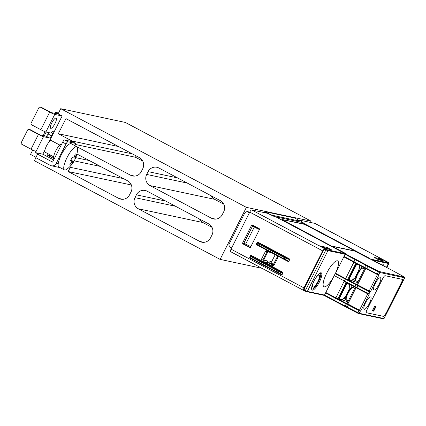 <?xml version="1.0" encoding="UTF-8"?>
<svg xmlns="http://www.w3.org/2000/svg" width="426" height="426" viewBox="0 0 426 426"><rect width="100%" height="100%" fill="white"/><g stroke="black" fill="none" stroke-linecap="round" stroke-linejoin="round"><path stroke-width="0.64" d="M46.173 132.06A9.873 2.657 118 0 0 45.582 133.184A9.873 2.657 118 0 0 44.389 135.803M54.986 123.551A5.794 1.56 -62 0 1 50.689 128.332A5.794 1.56 -62 0 1 51.823 122.88A5.794 1.56 -62 0 1 56.008 118.061A5.794 1.56 -62 0 1 56.126 118.103A5.794 1.56 -62 0 1 54.986 123.551M61.61 144.27A8.163 2.194 118 0 0 61.562 144.26A8.163 2.194 118 0 0 59.427 145.49A8.163 2.194 118 0 0 54.704 153.158A8.163 2.194 118 0 0 54.059 158.733L54.251 158.834M77.575 148.935A13.169 3.541 118 0 0 76.834 146.682A13.169 3.541 118 0 0 67.063 157.545A13.169 3.541 118 0 0 64.48 169.937A13.169 3.541 118 0 0 64.736 170.027A13.169 3.541 118 0 0 66.76 169.287A26.332 26.332 0 0 0 77.575 148.935M64.48 169.937L58.879 166.96A13.169 3.541 118 0 1 58.208 163.872A13.169 3.541 -62 0 1 61.466 154.569A13.169 3.541 -62 0 1 71.238 143.706L76.834 146.682M73.192 161.678A26.263 25.219 102 0 1 70.684 165.192A25.587 1.89 -153.2 0 1 70.412 165.15A6.278 1.688 -62 0 1 70.189 165.15A6.278 1.688 -62 0 1 70.008 165.064A25.587 1.89 -153.2 0 1 69.624 164.969A26.263 25.219 -78 0 0 72.132 161.454A26.263 1.938 -153.2 0 1 70.386 160.895A25.587 24.57 -78 0 0 70.977 159.862A6.278 1.688 -62 0 1 71.296 159.196A6.278 1.688 -62 0 1 71.648 158.536A25.587 24.57 -78 0 0 72.132 157.439A26.263 1.938 26.8 0 0 73.879 157.998A26.263 25.219 -78 0 0 75.232 153.871A25.587 1.89 26.8 0 0 75.61 153.967A6.278 1.688 -62 0 1 75.721 153.962A6.278 1.688 -62 0 1 75.833 153.972A6.278 1.688 -62 0 1 76.02 154.052A25.587 1.89 26.8 0 0 76.291 154.095A26.263 25.219 102 0 1 74.939 158.222A26.263 1.938 26.8 0 0 75.53 158.163A25.587 24.57 102 0 1 75.045 159.26A6.278 1.688 -62 0 1 74.726 159.926A6.278 1.688 -62 0 1 74.374 160.586A25.587 24.57 102 0 1 73.783 161.619A26.263 1.938 -153.2 0 1 73.192 161.678L70.7 160.357M59.832 145.101L51.349 140.591A6.582 1.768 118 0 0 51.221 140.548A6.582 1.768 118 0 0 46.578 145.798A6.582 1.768 118 0 0 45.172 152.22L53.655 156.731M268.508 262.89A6.848 1.842 118 0 0 270.02 261.479L270.084 263.151L273.226 264.818M319.133 275.01A6.848 1.842 -62 0 1 319.266 275.058A6.848 1.842 -62 0 1 317.801 281.735A6.848 1.842 -62 0 1 312.972 287.199A6.848 1.842 -62 0 1 312.838 287.145A6.848 1.842 -62 0 1 314.303 280.468A6.848 1.842 -62 0 1 319.133 275.01M276.58 217.239L344.267 253.214L276.58 217.239M312.343 290.133A9.745 2.62 118 0 0 319.383 282.023A9.745 2.62 118 0 0 321.103 272.784A9.745 2.62 118 0 0 320.469 272.853A9.745 2.62 118 0 0 314.409 280.228A9.745 2.62 118 0 0 311.688 289.376A9.745 2.62 118 0 0 312.343 290.133M311.603 288.785A8.951 2.407 118 0 0 312.024 289.073A8.951 2.407 118 0 0 318.494 281.623A8.951 2.407 118 0 0 320.075 273.13A8.951 2.407 118 0 0 319.931 273.114M330.986 245.786L285.399 221.493L282.816 219.731L303.647 224.167L308.674 226.451L354.022 250.477L308.887 226.494L302.971 223.81L281.959 219.47L330.986 245.786M302.987 223.016L370.072 258.657M384.13 266.101A9.745 2.62 118 0 0 383.395 264.759A9.745 2.62 118 0 0 382.756 264.828A9.745 2.62 118 0 0 382.223 265.084A8.951 2.407 118 0 1 382.367 265.105A8.951 2.407 118 0 1 382.782 265.382M364.352 309.271A6.928 1.864 118 0 0 369.246 303.727A6.928 1.864 118 0 0 370.711 296.981A6.928 1.864 118 0 0 370.583 296.938A6.928 1.864 118 0 0 365.577 302.7A6.928 1.864 118 0 0 364.209 309.217A6.928 1.864 118 0 0 364.352 309.271M375.285 283.482A6.928 1.864 118 0 0 373.916 290A6.928 1.864 118 0 0 374.06 290.053A6.928 1.864 118 0 0 378.954 284.509A6.928 1.864 118 0 0 380.423 277.757A6.928 1.864 118 0 0 380.296 277.715A6.928 1.864 118 0 0 375.285 283.482M353.399 287.428L352.946 287.188A7.242 1.949 118 0 0 352.808 287.135A7.242 1.949 118 0 0 350.944 288.2A7.242 1.949 118 0 0 349.948 289.345A7.242 1.949 118 0 0 346.008 297.151A7.242 1.949 118 0 0 345.763 298.456A7.242 1.949 118 0 0 346.152 299.979L346.599 300.218A7.242 1.949 -62 0 1 348.021 293.402A7.242 1.949 -62 0 1 353.255 287.374A7.242 1.949 -62 0 1 353.399 287.428A7.242 1.949 -62 0 1 353.436 287.449L354.725 288.29M364.432 269.072L363.149 268.231A7.242 1.949 118 0 0 363.106 268.204A7.242 1.949 118 0 0 362.963 268.156A7.242 1.949 118 0 0 357.733 274.179A7.242 1.949 118 0 0 356.312 280.995A7.242 1.949 118 0 0 356.354 281.016L358.042 281.724M356.312 280.995L355.859 280.755A7.242 1.949 -62 0 1 355.47 279.238A7.242 1.949 -62 0 1 355.715 277.933A7.242 1.949 -62 0 1 359.661 270.121A7.242 1.949 -62 0 1 360.652 268.976A7.242 1.949 -62 0 1 362.515 267.917A7.242 1.949 -62 0 1 362.659 267.965L363.106 268.204M404.657 277.736L404.636 277.789A0.527 0.506 102 0 0 404.428 277.081L394.029 271.383A25.805 1.906 26.8 0 0 392.085 270.34L355.135 251.18L332.083 246.308M381.52 264.711L371.461 259.37M345.662 253.566L346.439 254.034L345.369 253.805L344.991 254.247L365.7 265.238L364.534 267.847A25.81 1.906 26.8 0 0 366.536 268.902L377.207 274.466M334.351 300.873L324.282 295.527L334.213 275.579L344.293 280.936L335.912 297.838L337.983 298.78L346.205 282.497M334.085 276.032A14.633 3.935 -62 0 1 324.229 286.842A14.633 3.935 -62 0 1 323.93 286.73A14.633 3.935 -62 0 1 326.817 272.965A14.633 3.935 -62 0 1 337.387 260.787A14.633 3.935 -62 0 1 337.669 260.888A14.633 3.935 -62 0 1 335.475 273.284L334.213 275.579M372.367 310.682L373.165 310.852L375.45 306.326M373.724 311.15L376.089 306.464L374.656 306.156L372.287 310.842L373.724 311.15L373.165 310.852M385.684 313.696A3.158 0.852 -62 0 1 383.4 316.326L366.307 312.684A3.158 0.852 -62 0 1 366.301 312.684L366.419 312.748A3.158 0.852 118 0 1 366.355 312.721A3.158 0.852 118 0 1 366.978 309.75L382.841 278.338A3.158 0.852 118 0 1 385.125 275.707L402.219 279.349A3.158 0.852 -62 0 1 401.548 282.284L385.796 313.754A3.158 0.852 -62 0 1 383.512 316.385L366.419 312.748M359.954 269.754L359.193 265.409L358.9 269.962L359.661 270.121M358.9 269.962L354.954 277.768L355.715 277.933M355.63 278.274L351.498 280.643L354.954 277.768M362.009 266.511L356.743 264.104L349.043 279.339L354.214 281.724L356.61 282.236L357.073 281.32M354.214 281.724L355.47 279.238M363.751 268.092L363.719 268.604M361.914 266.49L360.652 268.976M364.012 267.571L363.548 268.492M354.043 287.31L354.011 287.827M350.247 288.972L349.485 284.627L352.201 285.708L350.944 288.2M354.304 286.794L353.841 287.715M345.923 297.497L341.79 299.867L339.336 298.562L347.03 283.327L349.485 284.627L349.187 289.179L349.948 289.345M347.36 300.538L346.897 301.454L341.79 299.867L345.241 296.991L346.008 297.151M345.241 296.991L349.187 289.179M344.506 300.948L345.763 298.456M402.219 279.349A3.158 0.852 -62 0 1 402.282 279.371A3.158 0.852 -62 0 1 401.659 282.347L385.796 313.754M356.743 264.104L357.968 264.365M347.03 283.327L348.26 283.588M355.231 287.284L347.02 303.536L359.48 310.171L367.745 293.812M344.98 306.512L334.362 300.884L334.463 300.389L345.097 306.028L346.535 303.477A25.81 1.906 26.8 0 0 348.553 304.537L359.48 310.171M392.085 270.34L381.542 264.722M343.83 256.857L364.518 267.837L353.894 262.203L345.619 278.62L335.539 273.263L343.83 256.857L364.635 267.352A26.332 1.944 -153.2 0 0 366.685 268.433L367.755 266.319L378.421 271.884L377.356 273.998L366.685 268.433L366.541 268.907L378.038 274.839A0.522 0.506 -78 0 0 378.719 274.61L378.112 274.855M404.428 277.081L378.757 271.421L378.421 271.884L379.79 272.496L378.719 274.61L377.356 273.998L377.212 274.466L378.213 274.892M356.482 282.209L357.52 282.757M365.774 268.502L357.51 284.856L356.722 284.334L364.938 268.066M357.51 284.856L369.827 291.262L370.322 292.028L379.081 274.685M369.827 291.262L358.261 285.313A25.81 1.906 -153.2 0 1 356.248 284.254L345.619 278.62L347.691 279.557L355.918 263.279M347.691 279.557L356.083 263.364M347.882 279.6L348.33 279.839L356.53 263.603M351.083 280.425L348.33 279.839M368.506 294.116L368.458 294.105A0.522 0.506 102 0 1 368.33 294.057L344.197 281.432M368.405 294.073L369.374 293.908L369.012 293.828L369.96 291.948L370.322 292.028M347.813 304.063L356.067 287.726M337.983 298.78L346.37 282.587M346.823 282.821L338.622 299.057L338.169 298.818M338.622 299.057L341.375 299.643M347.808 301.981L346.775 301.427M369.374 293.908L360.614 311.246L360.114 310.485M346.535 303.477L325.831 292.486L335.912 297.838L334.463 300.389L324.388 295.032L307.338 291.4A11.848 0.873 -153.2 0 1 305.272 290.708L325.874 249.924L325.485 249.769A0.527 0.41 -68.5 0 0 325.363 249.093L325.757 249.247A11.321 0.836 26.8 0 0 327.727 249.908A0.527 0.506 102 0 1 327.94 250.616L344.991 254.247L343.819 256.851M335.161 273.7L355.875 284.696L354.922 286.576L344.293 280.936L345.619 278.62L335.475 273.284M304.494 288.152L303.994 287.912L303.578 289.43L304.286 290.814A0.527 0.41 111.5 0 0 304.329 290.836L304.329 290.836A0.527 0.41 111.5 0 0 304.883 290.553L304.233 289.733L304.494 288.152L323.201 251.116L322.7 250.877L323.707 249.583L325.363 249.093L251.66 209.927A2.636 0.708 -62 0 0 249.753 212.116L231.046 249.151A2.636 0.708 -62 0 0 230.53 251.628L304.723 290.99A0.527 0.41 111.5 0 1 304.681 290.969L304.377 290.851M324.809 248.363A11.864 0.879 -153.2 0 1 323.281 247.879L319.324 245.77L326.833 247.362L331.369 249.753L324.809 248.363M277.944 257.549L277.15 257.043L272.959 265.339L271.106 265.893L271.559 266.218L273.721 265.899L277.944 257.549L277.358 255.829M268.71 251.233L267.816 251.931L263.673 260.132L264.2 261.899L271.98 266.032M277.15 257.043L276.932 255.6M284.531 259.088L286.623 260.158A0.527 0.41 117.1 0 1 286.022 260.419L257.016 245.003A0.527 0.522 -57.8 0 1 256.985 244.982A0.527 0.522 -57.8 0 1 256.979 244.982A0.527 0.522 -57.8 0 1 256.793 244.306L284.163 258.896L284.706 257.815L258.997 244.157L258.353 245.727L284.062 259.391L284.163 258.896L284.531 259.088M256.601 244.742L256.361 244.034L257.203 242.373L257.906 242.165L289.435 258.917L289.675 259.626L284.706 257.815L285.079 257.379L287.113 258.252A0.527 0.405 106 0 1 287.246 258.928L286.623 260.158L288.839 261.292L288.141 261.5L284.062 259.391M279.334 273.662A0.527 0.41 -62.9 0 0 279.935 273.401L251.766 258.475L252.309 257.4L278.018 271.064L277.369 272.635L279.334 273.662M278.386 270.622L278.018 271.064L280.553 272.171A0.527 0.405 -74 0 0 280.425 271.495L252.682 256.963L252.309 257.4L250.722 256.324L250.105 257.549A0.527 0.522 122.2 0 0 250.291 258.225L250.291 258.225A0.527 0.522 122.2 0 0 250.328 258.247L281.448 274.743L282.145 274.536L279.935 273.401L280.553 272.171L282.986 272.874L282.145 274.536M289.675 259.626L288.839 261.292M267.331 250.499L265.622 251.005L261.404 259.354L262.4 261.351L282.742 272.161L282.986 272.874M254.279 227.079L252.543 226.115L243.906 243.214L245.68 244.114L254.279 227.079L259.445 229.561M250.807 246.67L245.68 244.114M252.543 226.115L253.305 226.126L259.461 229.534M259.37 243.72L258.997 244.157L257.416 243.076A0.527 0.517 -16.8 0 1 258.108 242.841L285.079 257.379M268.231 250.978L267.102 251.723L271.415 252.671M272.991 265.27L268.279 262.767L267.288 260.898L262.922 260.004L267.102 251.723L265.622 251.005M262.922 260.004L263.289 261.74L268.279 262.767M249.913 257.986L251.665 258.971L251.766 258.475L249.668 257.277L250.509 255.616L251.218 255.408L263.289 261.74M252.682 256.963L251.42 256.085A0.527 0.517 163.2 0 0 250.722 256.324L250.509 255.616M250.387 247.463L243.976 244.061L243.763 243.352L252.953 225.333M249.876 257.964L249.668 257.277M243.763 243.352L242.538 243.145L242.751 243.853L243.976 244.061M250.105 247.634L242.751 243.853M249.774 247.586L250.461 247.352L259.519 229.417L259.306 228.709L252.283 224.976L251.601 225.21L242.538 243.145M231.675 247.911L229.284 246.643L228.916 244.396L245.019 212.515L247.027 211.525L249.758 212.111M249.412 212.792L247.027 211.525M388.805 262.767A0.527 0.522 146.6 0 0 388.576 262.549L388.629 262.629A11.321 0.836 -153.2 0 1 388.187 262.778L370.109 259.013M388.629 262.629A0.527 0.522 146.6 0 1 388.832 262.81L388.778 262.725A0.527 0.522 146.6 0 0 388.778 262.725L314.92 223.4A2.636 0.708 -62 0 1 314.963 223.432M385.812 261.191L381.755 259.051L374.278 257.458L378.778 259.855L385.306 261.245A11.864 0.879 26.8 0 0 385.807 261.234A11.864 0.879 26.8 0 0 385.812 261.191L385.775 261.26M376.52 258.72L381.408 259.764L383.666 260.893M298.818 220.349L298.993 220.002L314.867 223.384A2.636 0.708 -62 0 1 314.92 223.4M369.917 258.891L369.012 258.518M369.022 258.486L354.767 251.1M264.333 212.622L264.818 211.658L294.989 218.08L300.128 221.195L299.702 221.935M298.993 220.002L302.188 221.93L301.943 222.415M251.66 209.927L267.533 213.304L272.177 215.54A3.951 0.293 -153.2 0 0 274.791 216.632L302.934 222.622A3.951 0.293 26.8 0 0 303.099 222.622A3.951 0.293 26.8 0 0 302.188 221.93M370.098 258.609L303.014 222.963M346.12 253.965L331.519 246.01L354.837 250.973M345.688 253.518L332.099 246.276M328.75 249.205L326.486 248.07L321.598 247.027M273.481 264.306L272.129 263.582L271.596 261.82L275.201 254.684M265.286 212.824L265.654 212.105L271.271 215.103M265.654 212.105L264.818 211.658M272.118 215.513L271.373 214.906M272.241 215.274L300.074 221.195M58.543 112.996L55.258 112.326L58.053 113.976M66.014 143.983L56.189 163.44A4.478 4.297 102 0 1 50.369 165.4L35.811 157.668L37.584 154.148L52.59 162.125L62.654 142.199L66.014 143.983A2.636 0.708 -62 0 1 67.92 141.794L64.56 140.01L72.463 141.688L75.817 143.477L74.758 145.58M44.943 150.048L42.845 154.201L35.662 152.668L36.04 151.454L43.5 136.682L49.533 137.971A2.636 0.708 118 0 0 51.434 135.777L52.622 133.434A2.636 0.708 -62 0 0 53.138 130.958A2.636 0.708 -62 0 0 51.184 133.13L45.87 131.996L54.746 114.418L62.148 115.989L48.91 142.199M67.92 141.794L75.817 143.477M64.56 140.01A2.636 0.708 118 0 0 62.654 142.199M32.727 150.043L30.528 154.398L35.992 157.306M72.132 161.454L70.551 160.613M70.412 165.15L70.008 165.064M70.684 165.192L69.821 164.734M70.865 160.07L73.783 161.619M75.045 159.26L74.374 160.586M74.939 158.222L73.991 157.721M75.61 153.967L76.02 154.052M41.615 107.485A1.315 1.262 -78 0 0 41.295 107.368L40.22 107.139A1.315 1.262 102 0 1 40.534 107.251L41.615 107.485L51.242 112.602L58.788 114.205L62.148 115.989M54.746 114.418A4.478 0.33 -153.2 0 1 49.72 112.134L40.837 129.712L31.657 124.834A1.315 1.262 102 0 1 31.13 123.066L38.825 107.831A1.315 1.262 102 0 1 40.22 107.139M49.72 112.134L40.534 107.251M48.772 132.614L48.074 133.993A2.636 0.708 -62 0 1 46.173 136.182L39.996 134.866L30.363 129.749A1.315 1.262 -78 0 0 30.049 129.637L28.968 129.408A1.315 1.262 -78 0 0 27.573 130.1L21.3 142.524A1.315 1.262 -78 0 0 21.827 144.292L31.013 149.169A4.478 0.33 26.8 0 0 36.04 151.454M43.5 136.682A4.478 0.33 -153.2 0 1 38.468 134.403L29.287 129.52A1.315 1.262 -78 0 0 28.968 129.408M40.837 129.712A4.478 0.33 26.8 0 0 45.87 131.996M37.584 154.148L39.022 154.457L35.662 152.668M42.845 154.201L53.687 159.958M60.183 167.652A4.478 4.297 102 0 1 60.066 167.631L51.45 165.794M76.941 146.746L130.521 175.219A8.296 7.966 -78 0 0 132.529 175.949A8.296 7.966 -78 0 0 141.31 171.587L142.731 168.771A8.296 7.966 -78 0 0 139.403 157.641L65.939 118.604L58.303 133.721L72.079 141.043L71.818 141.554M69.576 166.917L70.317 167.306L68.181 171.529L118.801 198.425A8.296 7.966 -78 0 0 120.803 199.155A8.296 7.966 -78 0 0 129.584 194.788L131.006 191.977A8.296 7.966 -78 0 0 127.683 180.848L76.904 153.983M58.016 114.04L60.721 108.694L246.393 207.355L220.109 259.391L34.431 160.73L35.944 157.737M48.159 153.807L47.467 155.17L53.862 158.568M211.488 218.245A8.296 7.966 -78 0 0 213.49 218.975A8.296 7.966 -78 0 0 222.276 214.608L223.698 211.797A8.296 7.966 -78 0 0 220.37 200.662L158.887 167.993A8.296 7.966 -78 0 0 156.885 167.264A8.296 7.966 -78 0 0 148.104 171.63L146.682 174.442A8.296 7.966 -78 0 0 150.011 185.576L211.488 218.245L215.62 219.124M211.972 235.003A8.296 7.966 -78 0 0 208.649 223.868L147.167 191.199A8.296 7.966 -78 0 0 145.165 190.47A8.296 7.966 -78 0 0 136.384 194.836L134.962 197.648A8.296 7.966 -78 0 0 138.285 208.777L199.767 241.451A8.296 7.966 -78 0 0 201.77 242.181A8.296 7.966 -78 0 0 210.55 237.815L211.972 235.003M58.303 133.721L118.513 146.539M132.289 153.861L72.079 141.043M75.322 144.457L135.484 157.263L136.16 155.916M142.785 161.145L135.484 157.263M89.588 160.602L75.759 157.657M47.467 155.17L52.893 156.326M74.236 160.868L100.68 166.497M123.524 178.638L70.317 167.306M68.181 171.529L131.341 184.975M223.751 204.171L214.656 199.336A8.296 7.966 102 0 1 211.275 195.832M212.031 227.377L202.936 222.542A8.296 7.966 102 0 1 199.549 219.033M261.873 268.284L220.109 259.391M310.378 222.425L311.039 221.121L125.366 122.454L60.721 108.694M311.039 221.121L246.393 207.355M379.577 271.788A0.527 0.506 102 0 1 379.79 272.496L404.636 277.789L384.034 318.573L404.695 277.784L404.034 276.804M384.06 318.526L383.48 318.85A0.527 0.506 -78 0 0 384.034 318.573L359.187 313.286L360.252 311.172L348.218 304.995L347.153 307.109L359.187 313.286A0.527 0.506 -78 0 1 358.628 313.563L347.014 307.583A25.805 1.906 -153.2 0 1 345.001 306.523L345.097 306.028A26.332 1.944 26.8 0 0 347.153 307.109L347.004 307.583L324.282 295.527M344.187 281.426L354.815 287.065L354.922 286.576A26.332 1.944 26.8 0 0 356.977 287.656L357.925 285.777L368.596 291.336L367.649 293.216L369.012 293.828A0.522 0.506 102 0 1 368.458 294.105L367.505 293.69L367.649 293.216L356.977 287.656L356.834 288.125L367.5 293.684M356.248 284.254L355.875 284.696A26.332 1.944 26.8 0 0 357.925 285.777L358.261 285.313M368.932 290.878L368.596 291.336L369.96 291.948A0.522 0.506 -78 0 0 369.752 291.246M360.614 311.246L360.252 311.172A0.522 0.506 102 0 0 360.045 310.469M383.352 318.802A0.527 0.506 -78 0 0 383.48 318.85L358.628 313.563A0.527 0.506 -78 0 1 358.5 313.515L357.675 313.147L359.219 310.101M348.553 304.537L348.218 304.995A26.332 1.944 -153.2 0 1 346.162 303.914L325.453 292.918M365.7 265.238A26.332 1.944 26.8 0 0 367.755 266.319L368.091 265.861A25.805 1.906 -153.2 0 1 366.078 264.802L365.7 265.238M392.096 270.34L404.05 276.809M378.757 271.421L368.091 265.861M366.078 264.802L355.444 259.162L354.001 261.713L343.92 256.356M377.452 274.589L369.193 290.947M354.815 287.065L354.826 287.071A25.81 1.906 -153.2 0 0 356.828 288.12M355.444 259.162L345.369 253.805M325.757 249.247A0.527 0.41 -68.5 0 1 325.874 249.924A11.848 0.873 -153.2 0 0 327.94 250.616L307.338 291.4A0.527 0.506 102 0 1 306.779 291.677L304.723 290.99A0.527 0.41 111.5 0 0 305.272 290.708L304.883 290.553M325.485 249.769L324.362 249.886L323.201 251.116M304.771 291.006A11.321 0.836 26.8 0 0 306.651 291.634M249.753 212.116L322.7 250.877L303.994 287.912L231.046 249.151M272.022 266.021L271.106 265.893M273.721 265.899L272.954 265.35M287.113 258.252L289.435 258.917M279.344 273.668L281.442 274.738M282.742 272.161L280.425 271.495M256.361 244.034L256.793 244.306L257.416 243.076L257.203 242.373M257.906 242.165L258.108 242.841M261.404 259.354L262.917 260.014M251.42 256.085L251.218 255.408M252.762 225.546L251.601 225.21M386.451 267.336L388.4 263.486A11.848 0.873 26.8 0 0 388.895 263.476L386.84 267.544M373.08 260.227L388.4 263.486A0.527 0.506 -78 0 0 388.187 262.778M385.322 260.882L384.955 261.58M382.292 260.164L382.644 259.455M381.755 259.051L381.408 259.764M314.867 223.384L388.576 262.549M346.003 253.8L327.727 249.908M326.486 248.07L326.833 247.362M270.02 261.479L271.596 261.82M266.239 212.404L265.952 212.968M327.722 247.762L327.376 248.475M270.084 263.151L272.129 263.582M56.69 113.758L56.892 113.359M58.208 163.872L56.189 163.44M29.287 129.52L30.363 129.749M38.468 134.403L31.013 149.169M52.622 133.434L51.37 132.774M51.434 135.777L48.074 133.993M46.173 136.182L49.533 137.971M134.653 176.098L130.521 175.219M122.928 199.304L118.801 198.425M177.509 177.887L148.104 171.63M187.291 183.084L146.682 174.442M214.656 199.336L150.011 185.576M165.789 201.093L136.384 194.836M175.571 206.29L134.962 197.648M202.936 222.542L138.285 208.777M203.894 242.33L199.767 241.451M43.314 135.575L44.922 131.666M348.33 300.948L346.642 300.234M357.675 313.147L347.004 307.583M366.541 268.907L364.523 267.842M286.027 260.419L288.141 261.5M256.564 244.721L258.353 245.727M251.665 258.971L277.369 272.635M388.832 262.81L388.895 263.476M299.75 221.946L300.128 221.195M324.255 295.399L306.779 291.677M282.342 219.928L282.624 219.736M54.746 113.348L55.258 112.326"/></g></svg>
